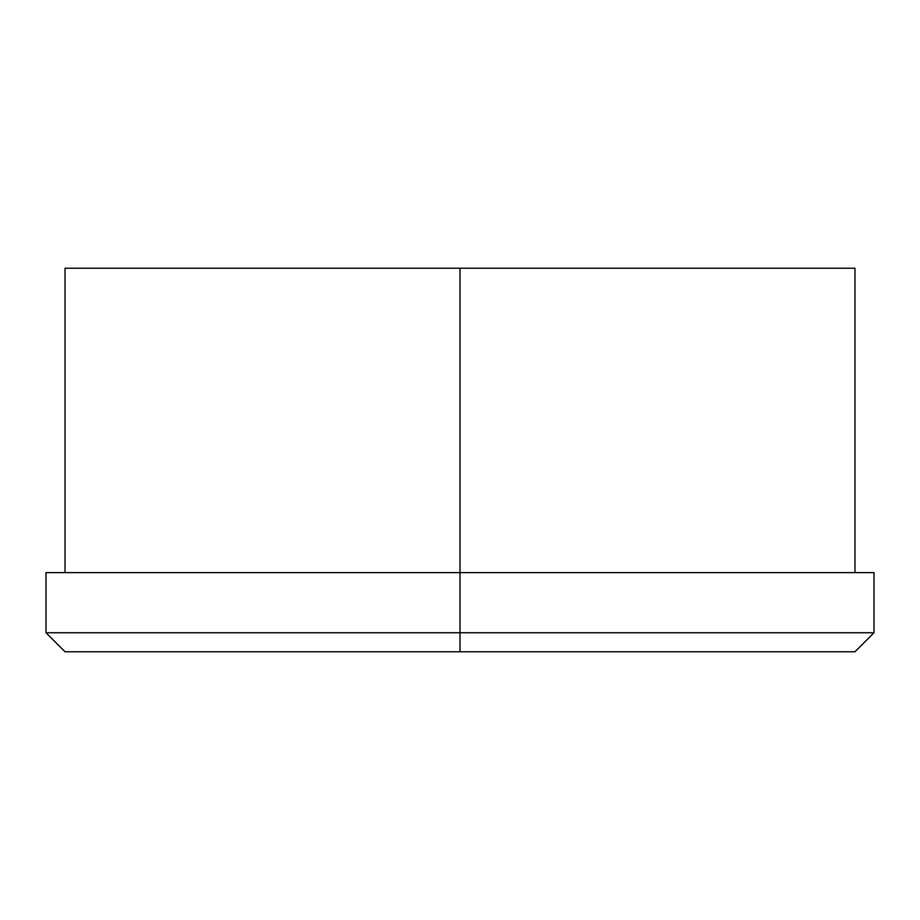 <?xml version="1.0" encoding="UTF-8"?>
<svg xmlns="http://www.w3.org/2000/svg" width="920" height="920" viewBox="0 0 920 920"><rect width="100%" height="100%" fill="white"/><g stroke="black" fill="none" stroke-linecap="round" stroke-linejoin="round"><path stroke-width="1.38" d="M65.021 572.631L65.021 268.226L460 268.226L460 572.631L460 268.226L854.979 268.226L854.979 572.631L460 572.631L874 572.631L874 632.753L460 632.753L460 572.631L460 632.753L46 632.753L460 632.753L460 651.774L65.021 651.774L460 651.774L460 632.753L874 632.753L854.979 651.774L460 651.774L854.979 651.774M460 268.226L854.979 268.226L460 268.226M65.021 651.774L46 632.753L46 572.631L460 572.631"/></g></svg>

